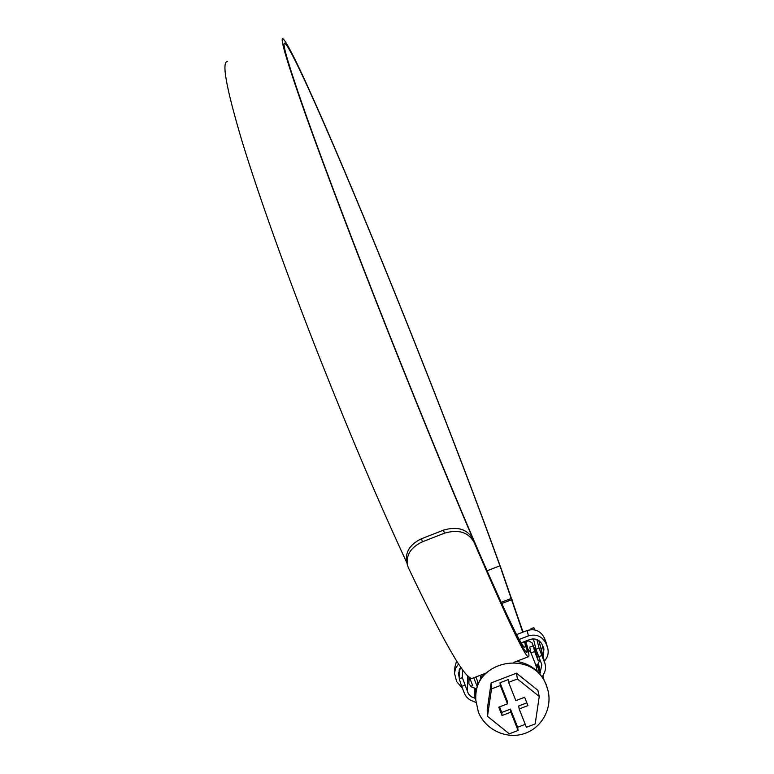 <?xml version="1.0" encoding="UTF-8"?>
<svg xmlns="http://www.w3.org/2000/svg" width="774" height="774" viewBox="0 0 774 774"><rect width="100%" height="100%" fill="white"/><g stroke="black" fill="none" stroke-linecap="round" stroke-linejoin="round"><path stroke-width="1.16" d="M481.118 676.002L480.828 675.073M477.481 681.971L478.526 683.123M476.629 689.083L475.449 688.434L475.768 698.603M539.855 673.999L537.717 664.489L536.759 668.194L536.005 665.03M475.449 688.434L471.54 686.944L468.899 683.829L469.015 677.337M464.758 685.174L461.652 686.364L459.253 678.808L462.339 677.618L468.405 693.843L471.24 696.735L475.555 698.458M539.575 660.764L537.717 664.489M539.913 673.728L541.839 664.702L535.966 649.26L533.431 638.86M462.339 677.618L462.62 669.684M459.253 678.808L459.717 668.697M542.419 677.376L543.435 674.483C545.496 671.145 546.028 667.565 545.041 663.744L541.858 655.501L538.743 656.7M461.652 686.364L464.371 693.233C466.132 697.374 469.17 700.083 473.485 701.35L476.01 702.628M531.167 629.639L530.964 628.73L533.818 627.637L530.974 628.827M535.966 649.26L539.072 648.061L536.875 639.527M534.379 629.833L533.828 627.724M539.072 648.061L541.858 655.501M534.834 629.93L533.818 627.627M533.654 639.788L532.551 638.889M533.992 647.693L532.115 642.904L528.961 640.969L525.807 641.259M535.366 646.803L534.36 648.593M539.246 696.465L535.192 723.922L526.397 727.279L519.151 708.974L527.936 705.607L524.627 697.258L515.852 700.634L508.605 682.349L517.39 678.972L539.246 696.465L537.901 690.311L516.49 673.177L491.142 682.92L487.185 709.777L487.485 716.308L491.529 688.908L500.294 685.541L507.521 703.827L507.193 700.857L500.023 682.745L500.294 685.541M546.483 685.793C533.48 647.973 472.053 660.561 475.807 700.122L478.342 711.935C485.153 729.485 505.983 739.499 523.834 733.762C541.761 728.237 552.791 708.152 547.847 689.944L546.483 685.793M547.731 689.47L546.134 684.419C540.387 671.368 530.5 663.686 516.452 661.354M500.023 682.745L508.266 679.582L508.605 682.349M518.067 730.462L510.83 712.167L510.463 709.119L517.642 727.241L518.067 730.462L509.292 733.82L487.485 716.308M499.569 706.875L501.775 712.448L502.055 715.524L510.83 712.167M502.055 715.524L498.756 707.184L507.521 703.827M484.263 673.748C478.438 680.801 475.604 688.928 475.768 698.119M491.529 688.908L491.142 682.92M517.39 678.972L516.49 673.177M525.236 724.338L517.642 727.241M519.151 708.974L518.715 705.956L526.842 702.84M501.775 712.448L510.463 709.119M530.954 652.705L527.868 649.047M477.548 685.764L477.461 680.936L475.894 676.969M477.268 686.654L473.756 677.792M470.66 686.286L472.759 685.745L469.363 677.134M468.947 679.891L470.428 679.843M459.04 670.061L459.582 671.561M460.83 667.198L458.363 673.554L459.301 677.85M543.087 656.352L543.938 648.96L542.439 645.052C539.72 639.788 535.521 637.94 529.832 639.508L521.144 642.855M534.611 651.544L533.247 645.806L529.716 647.161L531.003 652.927L534.611 651.544L538.191 660.57L539.778 659.787M538.191 660.57L536.75 654.64L537.756 654.185M541.539 650.508L542.748 645.826M533.247 645.806L536.75 654.64M531.003 652.927L535.801 665.04L537.649 664.769M546.057 642.362L544.441 638.095C540.716 630.887 534.969 628.362 527.181 630.5L516.577 634.593M544.345 661.102C547.866 657.271 548.96 652.821 547.624 647.761L546.057 643.658C542.245 636.296 536.363 633.703 528.4 635.889L519.18 639.45M456.621 660.861L454.889 667.13L454.57 672.142M458.605 663.928L455.615 668.204L454.502 673.322L456.631 681.565L462.446 688.357M475.749 688.628L476.91 687.922M521.357 643.194L524.733 641.888C525.517 645.651 525.498 647.451 524.685 647.287C521.811 646.929 508.063 618.668 483.431 562.534C458.75 505.877 423.446 420.437 389.051 333.642C355.827 249.77 325.67 170.241 307.201 118.364C289.128 67.145 281.63 42.077 284.687 43.17C294.149 49.197 362.464 210.673 419.111 353.728C450.971 434.088 477.916 504.774 499.936 565.794L522.731 632.223M524.733 641.888L526.388 646.058C527.22 649.996 527.21 651.882 526.368 651.718C523.466 651.369 509.524 622.741 484.543 565.813C459.514 508.344 423.659 421.578 388.722 333.42C354.976 248.241 324.364 167.503 305.633 114.891C287.328 62.965 279.733 37.568 282.849 38.7C292.524 44.969 361.893 208.98 419.237 353.824C451.465 435.065 478.748 506.631 501.088 568.532L523.05 632.097M406.872 562.853C380.102 505.306 351.386 437.881 320.736 360.568C287.183 275.573 258.245 194.39 241.952 140.926C226.25 88.081 221.403 61.62 227.44 61.533M525.749 641.075C528.797 651.65 529.648 656.894 528.303 656.787C525.004 656.768 506.893 618.532 473.969 542.081C468.202 532.125 458.363 529.155 444.431 533.189L443.512 530.142C457.347 526.117 467.167 529.068 472.953 539.014L473.969 542.081M422.391 541.81C410.83 547.315 405.857 555.113 407.472 565.204L406.679 562.069C405.054 552.026 410.007 544.248 421.54 538.733L422.391 541.81L444.431 533.189M407.472 565.204L408.362 567.671C444.044 642.836 465.348 679.736 472.285 678.353L486.227 672.993M473.311 677.966L472.285 678.353M421.54 538.733L443.512 530.142M525.314 641.249C527.326 648.796 527.762 652.501 526.61 652.356C523.34 652.298 505.461 614.517 472.953 539.014M480.741 678.692L480.644 675.141M476.029 692.498L475.991 688.763M539.584 673.69L537.543 665.089M474.307 698.129L474.249 688.115M540.61 672.654L538.394 663.444M544.586 662.389L538.81 640.543M467.467 692.043L467.738 675.731M535.521 651.544L534.689 648.08M478.158 684.032L477.519 684.274M470.35 679.63L469.663 679.901M459.04 677.182L459.33 670.903M547.247 646.667L545.612 641.046M546.057 643.658L544.441 638.095M528.4 635.889L527.181 630.5M501.687 603.556L512.03 599.55M501.136 602.356L511.595 598.312M487.039 570.806L499.936 565.794M543.996 679.94L542.903 675.489M545.041 663.744L538.927 640.62M537.214 671.222L535.772 664.972M547.847 689.944L547.499 688.55M458.363 673.554L458.401 672.741M547.624 647.761L545.98 642.101M513.82 662.37L528.303 656.787"/></g></svg>
